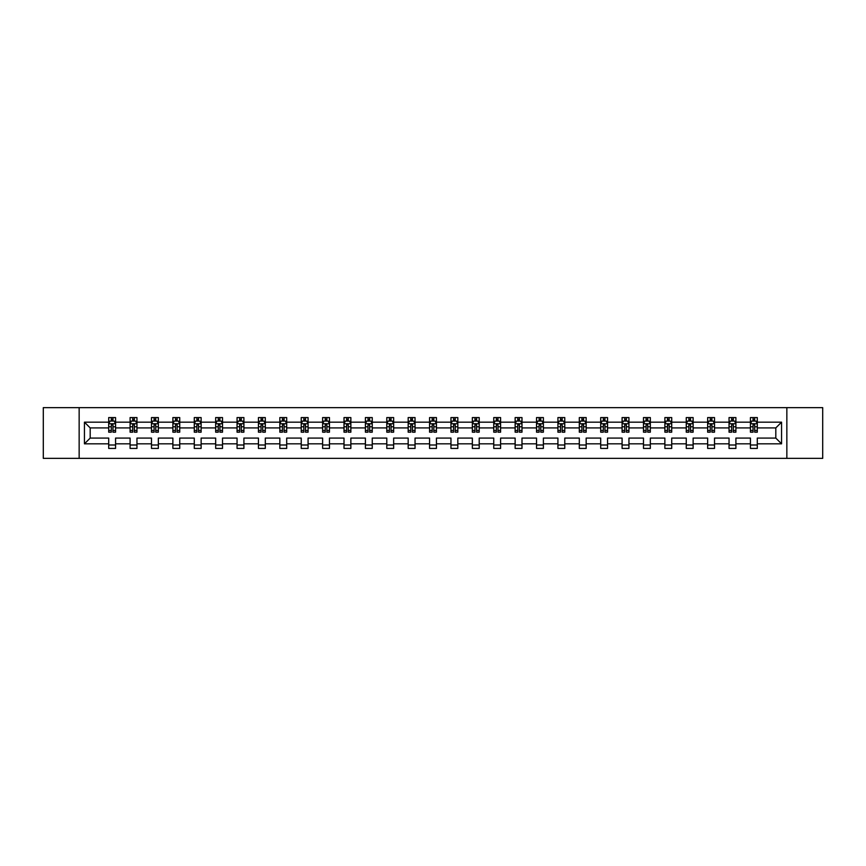 <?xml version="1.0" encoding="UTF-8"?>
<svg xmlns="http://www.w3.org/2000/svg" width="866" height="866" viewBox="0 0 866 866"><rect width="100%" height="100%" fill="white"/><g stroke="black" fill="none" stroke-linecap="round" stroke-linejoin="round"><path stroke-width="1.3" d="M786.848 407.637L43.3 407.637L43.3 458.363L822.7 458.363L822.7 407.637L786.848 407.637L786.848 458.363M757.295 443.836L757.295 438.077L775.806 438.077L781.565 443.836L757.295 443.836L757.295 448.426L750.432 448.426L750.432 443.836L735.905 443.836L735.905 448.426L729.042 448.426L729.042 443.836L714.515 443.836L714.515 448.426L707.652 448.426L707.652 443.836L693.125 443.836L693.125 448.426L686.262 448.426L686.262 443.836L671.724 443.836L671.724 448.426L664.872 448.426L664.872 443.836L650.334 443.836L650.334 448.426L643.481 448.426L643.481 443.836L628.943 443.836L628.943 448.426L622.091 448.426L622.091 443.836L607.553 443.836L607.553 448.426L600.701 448.426L600.701 443.836L586.163 443.836L586.163 448.426L579.311 448.426L579.311 443.836L564.773 443.836L564.773 448.426L557.92 448.426L557.92 443.836L543.383 443.836L543.383 448.426L536.53 448.426L536.53 443.836L521.992 443.836L521.992 448.426L515.14 448.426L515.14 443.836L500.602 443.836L500.602 448.426L493.75 448.426L493.75 443.836L479.212 443.836L479.212 448.426L472.349 448.426L472.349 443.836L457.822 443.836L457.822 448.426L450.959 448.426L450.959 443.836L436.432 443.836L436.432 448.426L429.568 448.426L429.568 443.836L415.041 443.836L415.041 448.426L408.178 448.426L408.178 443.836L393.651 443.836L393.651 448.426L386.788 448.426L386.788 443.836L372.25 443.836L372.25 448.426L365.398 448.426L365.398 443.836L350.86 443.836L350.86 448.426L344.008 448.426L344.008 443.836L329.47 443.836L329.47 448.426L322.617 448.426L322.617 443.836L308.08 443.836L308.08 448.426L301.227 448.426L301.227 443.836L286.689 443.836L286.689 448.426L279.837 448.426L279.837 443.836L265.299 443.836L265.299 448.426L258.447 448.426L258.447 443.836L243.909 443.836L243.909 448.426L237.057 448.426L237.057 443.836L222.519 443.836L222.519 448.426L215.666 448.426L215.666 443.836L201.129 443.836L201.129 448.426L194.276 448.426L194.276 443.836L179.738 443.836L179.738 448.426L172.875 448.426L172.875 443.836L158.348 443.836L158.348 448.426L151.485 448.426L151.485 443.836L136.958 443.836L136.958 448.426L130.095 448.426L130.095 443.836L115.568 443.836L115.568 448.426L108.705 448.426L108.705 443.836L84.435 443.836L84.435 422.164L108.705 422.164L108.705 417.574L115.568 417.574L115.568 422.164L130.095 422.164L130.095 417.574L136.958 417.574L136.958 422.164L151.485 422.164L151.485 417.574L158.348 417.574L158.348 422.164L172.875 422.164L172.875 417.574L179.738 417.574L179.738 422.164L194.276 422.164L194.276 417.574L201.129 417.574L201.129 422.164L215.666 422.164L215.666 417.574L222.519 417.574L222.519 422.164L237.057 422.164L237.057 417.574L243.909 417.574L243.909 422.164L258.447 422.164L258.447 417.574L265.299 417.574L265.299 422.164L279.837 422.164L279.837 417.574L286.689 417.574L286.689 422.164L301.227 422.164L301.227 417.574L308.08 417.574L308.08 422.164L322.617 422.164L322.617 417.574L329.47 417.574L329.47 422.164L344.008 422.164L344.008 417.574L350.86 417.574L350.86 422.164L365.398 422.164L365.398 417.574L372.25 417.574L372.25 422.164L386.788 422.164L386.788 417.574L393.651 417.574L393.651 422.164L408.178 422.164L408.178 417.574L415.041 417.574L415.041 422.164L429.568 422.164L429.568 417.574L436.432 417.574L436.432 422.164L450.959 422.164L450.959 417.574L457.822 417.574L457.822 422.164L472.349 422.164L472.349 417.574L479.212 417.574L479.212 422.164L493.75 422.164L493.75 417.574L500.602 417.574L500.602 422.164L515.14 422.164L515.14 417.574L521.992 417.574L521.992 422.164L536.53 422.164L536.53 417.574L543.383 417.574L543.383 422.164L557.92 422.164L557.92 417.574L564.773 417.574L564.773 422.164L579.311 422.164L579.311 417.574L586.163 417.574L586.163 422.164L600.701 422.164L600.701 417.574L607.553 417.574L607.553 422.164L622.091 422.164L622.091 417.574L628.943 417.574L628.943 422.164L643.481 422.164L643.481 417.574L650.334 417.574L650.334 422.164L664.872 422.164L664.872 417.574L671.724 417.574L671.724 422.164L686.262 422.164L686.262 417.574L693.125 417.574L693.125 422.164L707.652 422.164L707.652 417.574L714.515 417.574L714.515 422.164L729.042 422.164L729.042 417.574L735.905 417.574L735.905 422.164L750.432 422.164L750.432 417.574L757.295 417.574L757.295 422.164L781.565 422.164L781.565 443.836M79.152 458.363L79.152 407.637M750.432 422.164L750.432 427.923L735.905 427.923L735.905 422.164M735.905 443.836L735.905 438.077L750.432 438.077L750.432 443.836M729.042 422.164L729.042 427.923L714.515 427.923L714.515 422.164M714.515 443.836L714.515 438.077L729.042 438.077L729.042 443.836M707.652 422.164L707.652 427.923L693.125 427.923L693.125 422.164M693.125 443.836L693.125 438.077L707.652 438.077L707.652 443.836M686.262 422.164L686.262 427.923L671.724 427.923L671.724 422.164M671.724 443.836L671.724 438.077L686.262 438.077L686.262 443.836M664.872 422.164L664.872 427.923L650.334 427.923L650.334 422.164M650.334 443.836L650.334 438.077L664.872 438.077L664.872 443.836M643.481 422.164L643.481 427.923L628.943 427.923L628.943 422.164M628.943 443.836L628.943 438.077L643.481 438.077L643.481 443.836M622.091 422.164L622.091 427.923L607.553 427.923L607.553 422.164M607.553 443.836L607.553 438.077L622.091 438.077L622.091 443.836M600.701 422.164L600.701 427.923L586.163 427.923L586.163 422.164M586.163 443.836L586.163 438.077L600.701 438.077L600.701 443.836M579.311 422.164L579.311 427.923L564.773 427.923L564.773 422.164M564.773 443.836L564.773 438.077L579.311 438.077L579.311 443.836M557.92 422.164L557.92 427.923L543.383 427.923L543.383 422.164M543.383 443.836L543.383 438.077L557.92 438.077L557.92 443.836M536.53 422.164L536.53 427.923L521.992 427.923L521.992 422.164M521.992 443.836L521.992 438.077L536.53 438.077L536.53 443.836M515.14 422.164L515.14 427.923L500.602 427.923L500.602 422.164M500.602 443.836L500.602 438.077L515.14 438.077L515.14 443.836M493.75 422.164L493.75 427.923L479.212 427.923L479.212 422.164M479.212 443.836L479.212 438.077L493.75 438.077L493.75 443.836M472.349 422.164L472.349 427.923L457.822 427.923L457.822 422.164M457.822 443.836L457.822 438.077L472.349 438.077L472.349 443.836M450.959 422.164L450.959 427.923L436.432 427.923L436.432 422.164M436.432 443.836L436.432 438.077L450.959 438.077L450.959 443.836M429.568 422.164L429.568 427.923L415.041 427.923L415.041 422.164M415.041 443.836L415.041 438.077L429.568 438.077L429.568 443.836M408.178 422.164L408.178 427.923L393.651 427.923L393.651 422.164M393.651 443.836L393.651 438.077L408.178 438.077L408.178 443.836M386.788 422.164L386.788 427.923L372.25 427.923L372.25 422.164M372.25 443.836L372.25 438.077L386.788 438.077L386.788 443.836M365.398 422.164L365.398 427.923L350.86 427.923L350.86 422.164M350.86 443.836L350.86 438.077L365.398 438.077L365.398 443.836M344.008 422.164L344.008 427.923L329.47 427.923L329.47 422.164M329.47 443.836L329.47 438.077L344.008 438.077L344.008 443.836M322.617 422.164L322.617 427.923L308.08 427.923L308.08 422.164M308.08 443.836L308.08 438.077L322.617 438.077L322.617 443.836M301.227 422.164L301.227 427.923L286.689 427.923L286.689 422.164M286.689 443.836L286.689 438.077L301.227 438.077L301.227 443.836M279.837 422.164L279.837 427.923L265.299 427.923L265.299 422.164M265.299 443.836L265.299 438.077L279.837 438.077L279.837 443.836M258.447 422.164L258.447 427.923L243.909 427.923L243.909 422.164M243.909 443.836L243.909 438.077L258.447 438.077L258.447 443.836M237.057 422.164L237.057 427.923L222.519 427.923L222.519 422.164M222.519 443.836L222.519 438.077L237.057 438.077L237.057 443.836M215.666 422.164L215.666 427.923L201.129 427.923L201.129 422.164M201.129 443.836L201.129 438.077L215.666 438.077L215.666 443.836M194.276 422.164L194.276 427.923L179.738 427.923L179.738 422.164M179.738 443.836L179.738 438.077L194.276 438.077L194.276 443.836M172.875 422.164L172.875 427.923L158.348 427.923L158.348 422.164M158.348 443.836L158.348 438.077L172.875 438.077L172.875 443.836M151.485 422.164L151.485 427.923L136.958 427.923L136.958 422.164M136.958 443.836L136.958 438.077L151.485 438.077L151.485 443.836M130.095 422.164L130.095 427.923L115.568 427.923L115.568 422.164M115.568 443.836L115.568 438.077L130.095 438.077L130.095 443.836M108.705 422.164L108.705 427.923L90.194 427.923L90.194 438.077L108.705 438.077L108.705 443.836M84.435 422.164L90.194 427.923M775.806 438.077L775.806 427.923L757.295 427.923L757.295 422.164M753.041 421.006L754.687 421.006M731.651 421.006L733.296 421.006M710.261 421.006L711.906 421.006M688.871 421.006L690.516 421.006M667.48 421.006L669.126 421.006M646.09 421.006L647.736 421.006M624.7 421.006L626.345 421.006M603.31 421.006L604.955 421.006M581.92 421.006L583.565 421.006M560.518 421.006L562.164 421.006M539.128 421.006L540.774 421.006M517.738 421.006L519.384 421.006M496.348 421.006L497.993 421.006M474.958 421.006L476.603 421.006M453.567 421.006L455.213 421.006M432.177 421.006L433.823 421.006M410.787 421.006L412.433 421.006M389.397 421.006L391.042 421.006M368.007 421.006L369.652 421.006M346.616 421.006L348.262 421.006M325.226 421.006L326.872 421.006M303.836 421.006L305.481 421.006M282.435 421.006L284.08 421.006M261.045 421.006L262.69 421.006M239.655 421.006L241.3 421.006M218.264 421.006L219.91 421.006M196.874 421.006L198.52 421.006M175.484 421.006L177.129 421.006M154.094 421.006L155.739 421.006M132.704 421.006L134.349 421.006M111.313 421.006L112.959 421.006M108.705 444.994L115.568 444.994M130.095 444.994L136.958 444.994M151.485 444.994L158.348 444.994M172.875 444.994L179.738 444.994M194.276 444.994L201.129 444.994M215.666 444.994L222.519 444.994M237.057 444.994L243.909 444.994M258.447 444.994L265.299 444.994M279.837 444.994L286.689 444.994M301.227 444.994L308.08 444.994M322.617 444.994L329.47 444.994M344.008 444.994L350.86 444.994M365.398 444.994L372.25 444.994M386.788 444.994L393.651 444.994M408.178 444.994L415.041 444.994M429.568 444.994L436.432 444.994M450.959 444.994L457.822 444.994M472.349 444.994L479.212 444.994M493.75 444.994L500.602 444.994M515.14 444.994L521.992 444.994M536.53 444.994L543.383 444.994M557.92 444.994L564.773 444.994M579.311 444.994L586.163 444.994M600.701 444.994L607.553 444.994M622.091 444.994L628.943 444.994M643.481 444.994L650.334 444.994M664.872 444.994L671.724 444.994M686.262 444.994L693.125 444.994M707.652 444.994L714.515 444.994M729.042 444.994L735.905 444.994M750.432 444.994L757.295 444.994M90.194 438.077L84.435 443.836M781.565 422.164L775.806 427.923M112.959 419.361L111.313 419.361M109.993 421.233L108.705 421.233L108.705 417.574L111.313 417.574L111.313 421.071M108.705 430.456L108.705 432.177L111.313 432.177L111.313 430.456L108.705 430.456L108.705 427.923M115.568 427.923L115.568 432.177L112.959 432.177L112.959 424.838L111.313 424.838L111.313 430.456M114.28 421.233L115.568 421.233L115.568 417.574L112.959 417.574L112.959 421.071M115.568 423.81L114.193 421.071L110.079 421.071L108.705 423.81M134.349 419.361L132.704 419.361M131.383 421.233L130.095 421.233L130.095 417.574L132.704 417.574L132.704 421.071M130.095 430.456L130.095 432.177L132.704 432.177L132.704 430.456L130.095 430.456L130.095 427.923M136.958 427.923L136.958 432.177L134.349 432.177L134.349 424.838L132.704 424.838L132.704 430.456M135.67 421.233L136.958 421.233L136.958 417.574L134.349 417.574L134.349 421.071M136.958 423.81L135.583 421.071L131.47 421.071L130.095 423.81M155.739 419.361L154.094 419.361M152.773 421.233L151.485 421.233L151.485 417.574L154.094 417.574L154.094 421.071M151.485 430.456L151.485 432.177L154.094 432.177L154.094 430.456L151.485 430.456L151.485 427.923M158.348 427.923L158.348 432.177L155.739 432.177L155.739 424.838L154.094 424.838L154.094 430.456M157.06 421.233L158.348 421.233L158.348 417.574L155.739 417.574L155.739 421.071M158.348 423.81L156.973 421.071L152.86 421.071L151.485 423.81M177.129 419.361L175.484 419.361M174.174 421.233L172.875 421.233L172.875 417.574L175.484 417.574L175.484 421.071M172.875 430.456L172.875 432.177L175.484 432.177L175.484 430.456L172.875 430.456L172.875 427.923M179.738 427.923L179.738 432.177L177.129 432.177L177.129 424.838L175.484 424.838L175.484 430.456M178.45 421.233L179.738 421.233L179.738 417.574L177.129 417.574L177.129 421.071M179.738 423.81L178.364 421.071L174.25 421.071L172.875 423.81M198.52 419.361L196.874 419.361M195.564 421.233L194.276 421.233L194.276 417.574L196.874 417.574L196.874 421.071M194.276 430.456L194.276 432.177L196.874 432.177L196.874 430.456L194.276 430.456L194.276 427.923M201.129 427.923L201.129 432.177L198.52 432.177L198.52 424.838L196.874 424.838L196.874 430.456M199.84 421.233L201.129 421.233L201.129 417.574L198.52 417.574L198.52 421.071M201.129 423.81L199.754 421.071L195.64 421.071L194.276 423.81M219.91 419.361L218.264 419.361M216.955 421.233L215.666 421.233L215.666 417.574L218.264 417.574L218.264 421.071M215.666 430.456L215.666 432.177L218.264 432.177L218.264 430.456L215.666 430.456L215.666 427.923M222.519 427.923L222.519 432.177L219.91 432.177L219.91 424.838L218.264 424.838L218.264 430.456M221.231 421.233L222.519 421.233L222.519 417.574L219.91 417.574L219.91 421.071M222.519 423.81L221.144 421.071L217.03 421.071L215.666 423.81M241.3 419.361L239.655 419.361M238.345 421.233L237.057 421.233L237.057 417.574L239.655 417.574L239.655 421.071M237.057 430.456L237.057 432.177L239.655 432.177L239.655 430.456L237.057 430.456L237.057 427.923M243.909 427.923L243.909 432.177L241.3 432.177L241.3 424.838L239.655 424.838L239.655 430.456M242.621 421.233L243.909 421.233L243.909 417.574L241.3 417.574L241.3 421.071M243.909 423.81L242.534 421.071L238.421 421.071L237.057 423.81M262.69 419.361L261.045 419.361M259.735 421.233L258.447 421.233L258.447 417.574L261.045 417.574L261.045 421.071M258.447 430.456L258.447 432.177L261.045 432.177L261.045 430.456L258.447 430.456L258.447 427.923M265.299 427.923L265.299 432.177L262.69 432.177L262.69 424.838L261.045 424.838L261.045 430.456M264.011 421.233L265.299 421.233L265.299 417.574L262.69 417.574L262.69 421.071M265.299 423.81L263.924 421.071L259.811 421.071L258.447 423.81M284.08 419.361L282.435 419.361M281.125 421.233L279.837 421.233L279.837 417.574L282.435 417.574L282.435 421.071M279.837 430.456L279.837 432.177L282.435 432.177L282.435 430.456L279.837 430.456L279.837 427.923M286.689 427.923L286.689 432.177L284.08 432.177L284.08 424.838L282.435 424.838L282.435 430.456M285.401 421.233L286.689 421.233L286.689 417.574L284.08 417.574L284.08 421.071M286.689 423.81L285.315 421.071L281.201 421.071L279.837 423.81M305.481 419.361L303.836 419.361M302.515 421.233L301.227 421.233L301.227 417.574L303.836 417.574L303.836 421.071M301.227 430.456L301.227 432.177L303.836 432.177L303.836 430.456L301.227 430.456L301.227 427.923M308.08 427.923L308.08 432.177L305.481 432.177L305.481 424.838L303.836 424.838L303.836 430.456M306.791 421.233L308.08 421.233L308.08 417.574L305.481 417.574L305.481 421.071M308.08 423.81L306.716 421.071L302.602 421.071L301.227 423.81M326.872 419.361L325.226 419.361M323.906 421.233L322.617 421.233L322.617 417.574L325.226 417.574L325.226 421.071M322.617 430.456L322.617 432.177L325.226 432.177L325.226 430.456L322.617 430.456L322.617 427.923M329.47 427.923L329.47 432.177L326.872 432.177L326.872 424.838L325.226 424.838L325.226 430.456M328.182 421.233L329.47 421.233L329.47 417.574L326.872 417.574L326.872 421.071M329.47 423.81L328.106 421.071L323.992 421.071L322.617 423.81M348.262 419.361L346.616 419.361M345.296 421.233L344.008 421.233L344.008 417.574L346.616 417.574L346.616 421.071M344.008 430.456L344.008 432.177L346.616 432.177L346.616 430.456L344.008 430.456L344.008 427.923M350.86 427.923L350.86 432.177L348.262 432.177L348.262 424.838L346.616 424.838L346.616 430.456M349.572 421.233L350.86 421.233L350.86 417.574L348.262 417.574L348.262 421.071M350.86 423.81L349.496 421.071L345.382 421.071L344.008 423.81M369.652 419.361L368.007 419.361M366.686 421.233L365.398 421.233L365.398 417.574L368.007 417.574L368.007 421.071M365.398 430.456L365.398 432.177L368.007 432.177L368.007 430.456L365.398 430.456L365.398 427.923M372.25 427.923L372.25 432.177L369.652 432.177L369.652 424.838L368.007 424.838L368.007 430.456M370.962 421.233L372.25 421.233L372.25 417.574L369.652 417.574L369.652 421.071M372.25 423.81L370.886 421.071L366.773 421.071L365.398 423.81M391.042 419.361L389.397 419.361M388.076 421.233L386.788 421.233L386.788 417.574L389.397 417.574L389.397 421.071M386.788 430.456L386.788 432.177L389.397 432.177L389.397 430.456L386.788 430.456L386.788 427.923M393.651 427.923L393.651 432.177L391.042 432.177L391.042 424.838L389.397 424.838L389.397 430.456M392.352 421.233L393.651 421.233L393.651 417.574L391.042 417.574L391.042 421.071M393.651 423.81L392.276 421.071L388.163 421.071L386.788 423.81M412.433 419.361L410.787 419.361M409.466 421.233L408.178 421.233L408.178 417.574L410.787 417.574L410.787 421.071M408.178 430.456L408.178 432.177L410.787 432.177L410.787 430.456L408.178 430.456L408.178 427.923M415.041 427.923L415.041 432.177L412.433 432.177L412.433 424.838L410.787 424.838L410.787 430.456M413.753 421.233L415.041 421.233L415.041 417.574L412.433 417.574L412.433 421.071M415.041 423.81L413.667 421.071L409.553 421.071L408.178 423.81M433.823 419.361L432.177 419.361M430.857 421.233L429.568 421.233L429.568 417.574L432.177 417.574L432.177 421.071M429.568 430.456L429.568 432.177L432.177 432.177L432.177 430.456L429.568 430.456L429.568 427.923M436.432 427.923L436.432 432.177L433.823 432.177L433.823 424.838L432.177 424.838L432.177 430.456M435.143 421.233L436.432 421.233L436.432 417.574L433.823 417.574L433.823 421.071M436.432 423.81L435.057 421.071L430.943 421.071L429.568 423.81M455.213 419.361L453.567 419.361M452.247 421.233L450.959 421.233L450.959 417.574L453.567 417.574L453.567 421.071M450.959 430.456L450.959 432.177L453.567 432.177L453.567 430.456L450.959 430.456L450.959 427.923M457.822 427.923L457.822 432.177L455.213 432.177L455.213 424.838L453.567 424.838L453.567 430.456M456.534 421.233L457.822 421.233L457.822 417.574L455.213 417.574L455.213 421.071M457.822 423.81L456.447 421.071L452.333 421.071L450.959 423.81M476.603 419.361L474.958 419.361M473.648 421.233L472.349 421.233L472.349 417.574L474.958 417.574L474.958 421.071M472.349 430.456L472.349 432.177L474.958 432.177L474.958 430.456L472.349 430.456L472.349 427.923M479.212 427.923L479.212 432.177L476.603 432.177L476.603 424.838L474.958 424.838L474.958 430.456M477.924 421.233L479.212 421.233L479.212 417.574L476.603 417.574L476.603 421.071M479.212 423.81L477.837 421.071L473.724 421.071L472.349 423.81M497.993 419.361L496.348 419.361M495.038 421.233L493.75 421.233L493.75 417.574L496.348 417.574L496.348 421.071M493.75 430.456L493.75 432.177L496.348 432.177L496.348 430.456L493.75 430.456L493.75 427.923M500.602 427.923L500.602 432.177L497.993 432.177L497.993 424.838L496.348 424.838L496.348 430.456M499.314 421.233L500.602 421.233L500.602 417.574L497.993 417.574L497.993 421.071M500.602 423.81L499.227 421.071L495.114 421.071L493.75 423.81M519.384 419.361L517.738 419.361M516.428 421.233L515.14 421.233L515.14 417.574L517.738 417.574L517.738 421.071M515.14 430.456L515.14 432.177L517.738 432.177L517.738 430.456L515.14 430.456L515.14 427.923M521.992 427.923L521.992 432.177L519.384 432.177L519.384 424.838L517.738 424.838L517.738 430.456M520.704 421.233L521.992 421.233L521.992 417.574L519.384 417.574L519.384 421.071M521.992 423.81L520.618 421.071L516.504 421.071L515.14 423.81M540.774 419.361L539.128 419.361M537.818 421.233L536.53 421.233L536.53 417.574L539.128 417.574L539.128 421.071M536.53 430.456L536.53 432.177L539.128 432.177L539.128 430.456L536.53 430.456L536.53 427.923M543.383 427.923L543.383 432.177L540.774 432.177L540.774 424.838L539.128 424.838L539.128 430.456M542.094 421.233L543.383 421.233L543.383 417.574L540.774 417.574L540.774 421.071M543.383 423.81L542.008 421.071L537.894 421.071L536.53 423.81M562.164 419.361L560.518 419.361M559.209 421.233L557.92 421.233L557.92 417.574L560.518 417.574L560.518 421.071M557.92 430.456L557.92 432.177L560.518 432.177L560.518 430.456L557.92 430.456L557.92 427.923M564.773 427.923L564.773 432.177L562.164 432.177L562.164 424.838L560.518 424.838L560.518 430.456M563.485 421.233L564.773 421.233L564.773 417.574L562.164 417.574L562.164 421.071M564.773 423.81L563.398 421.071L559.284 421.071L557.92 423.81M583.565 419.361L581.92 419.361M580.599 421.233L579.311 421.233L579.311 417.574L581.92 417.574L581.92 421.071M579.311 430.456L579.311 432.177L581.92 432.177L581.92 430.456L579.311 430.456L579.311 427.923M586.163 427.923L586.163 432.177L583.565 432.177L583.565 424.838L581.92 424.838L581.92 430.456M584.875 421.233L586.163 421.233L586.163 417.574L583.565 417.574L583.565 421.071M586.163 423.81L584.799 421.071L580.685 421.071L579.311 423.81M604.955 419.361L603.31 419.361M601.989 421.233L600.701 421.233L600.701 417.574L603.31 417.574L603.31 421.071M600.701 430.456L600.701 432.177L603.31 432.177L603.31 430.456L600.701 430.456L600.701 427.923M607.553 427.923L607.553 432.177L604.955 432.177L604.955 424.838L603.31 424.838L603.31 430.456M606.265 421.233L607.553 421.233L607.553 417.574L604.955 417.574L604.955 421.071M607.553 423.81L606.189 421.071L602.076 421.071L600.701 423.81M626.345 419.361L624.7 419.361M623.379 421.233L622.091 421.233L622.091 417.574L624.7 417.574L624.7 421.071M622.091 430.456L622.091 432.177L624.7 432.177L624.7 430.456L622.091 430.456L622.091 427.923M628.943 427.923L628.943 432.177L626.345 432.177L626.345 424.838L624.7 424.838L624.7 430.456M627.655 421.233L628.943 421.233L628.943 417.574L626.345 417.574L626.345 421.071M628.943 423.81L627.579 421.071L623.466 421.071L622.091 423.81M647.736 419.361L646.09 419.361M644.769 421.233L643.481 421.233L643.481 417.574L646.09 417.574L646.09 421.071M643.481 430.456L643.481 432.177L646.09 432.177L646.09 430.456L643.481 430.456L643.481 427.923M650.334 427.923L650.334 432.177L647.736 432.177L647.736 424.838L646.09 424.838L646.09 430.456M649.045 421.233L650.334 421.233L650.334 417.574L647.736 417.574L647.736 421.071M650.334 423.81L648.97 421.071L644.856 421.071L643.481 423.81M669.126 419.361L667.48 419.361M666.16 421.233L664.872 421.233L664.872 417.574L667.48 417.574L667.48 421.071M664.872 430.456L664.872 432.177L667.48 432.177L667.48 430.456L664.872 430.456L664.872 427.923M671.724 427.923L671.724 432.177L669.126 432.177L669.126 424.838L667.48 424.838L667.48 430.456M670.436 421.233L671.724 421.233L671.724 417.574L669.126 417.574L669.126 421.071M671.724 423.81L670.36 421.071L666.246 421.071L664.872 423.81M690.516 419.361L688.871 419.361M687.55 421.233L686.262 421.233L686.262 417.574L688.871 417.574L688.871 421.071M686.262 430.456L686.262 432.177L688.871 432.177L688.871 430.456L686.262 430.456L686.262 427.923M693.125 427.923L693.125 432.177L690.516 432.177L690.516 424.838L688.871 424.838L688.871 430.456M691.826 421.233L693.125 421.233L693.125 417.574L690.516 417.574L690.516 421.071M693.125 423.81L691.75 421.071L687.636 421.071L686.262 423.81M711.906 419.361L710.261 419.361M708.94 421.233L707.652 421.233L707.652 417.574L710.261 417.574L710.261 421.071M707.652 430.456L707.652 432.177L710.261 432.177L710.261 430.456L707.652 430.456L707.652 427.923M714.515 427.923L714.515 432.177L711.906 432.177L711.906 424.838L710.261 424.838L710.261 430.456M713.227 421.233L714.515 421.233L714.515 417.574L711.906 417.574L711.906 421.071M714.515 423.81L713.14 421.071L709.027 421.071L707.652 423.81M733.296 419.361L731.651 419.361M730.33 421.233L729.042 421.233L729.042 417.574L731.651 417.574L731.651 421.071M729.042 430.456L729.042 432.177L731.651 432.177L731.651 430.456L729.042 430.456L729.042 427.923M735.905 427.923L735.905 432.177L733.296 432.177L733.296 424.838L731.651 424.838L731.651 430.456M734.617 421.233L735.905 421.233L735.905 417.574L733.296 417.574L733.296 421.071M735.905 423.81L734.53 421.071L730.417 421.071L729.042 423.81M754.687 419.361L753.041 419.361M751.72 421.233L750.432 421.233L750.432 417.574L753.041 417.574L753.041 421.071M750.432 430.456L750.432 432.177L753.041 432.177L753.041 430.456L750.432 430.456L750.432 427.923M757.295 427.923L757.295 432.177L754.687 432.177L754.687 424.838L753.041 424.838L753.041 430.456M756.007 421.233L757.295 421.233L757.295 417.574L754.687 417.574L754.687 421.071M757.295 423.81L755.921 421.071L751.807 421.071L750.432 423.81M115.524 423.745L108.737 423.745M115.568 430.456L112.959 430.456M111.313 426.786L108.705 426.786M115.568 426.786L112.959 426.786M112.959 420.226L111.313 420.226M136.915 423.745L130.127 423.745M136.958 430.456L134.349 430.456M132.704 426.786L130.095 426.786M136.958 426.786L134.349 426.786M134.349 420.226L132.704 420.226M158.316 423.745L151.528 423.745M158.348 430.456L155.739 430.456M154.094 426.786L151.485 426.786M158.348 426.786L155.739 426.786M155.739 420.226L154.094 420.226M179.706 423.745L172.919 423.745M179.738 430.456L177.129 430.456M175.484 426.786L172.875 426.786M179.738 426.786L177.129 426.786M177.129 420.226L175.484 420.226M201.096 423.745L194.309 423.745M201.129 430.456L198.52 430.456M196.874 426.786L194.276 426.786M201.129 426.786L198.52 426.786M198.52 420.226L196.874 420.226M222.486 423.745L215.699 423.745M222.519 430.456L219.91 430.456M218.264 426.786L215.666 426.786M222.519 426.786L219.91 426.786M219.91 420.226L218.264 420.226M243.876 423.745L237.089 423.745M243.909 430.456L241.3 430.456M239.655 426.786L237.057 426.786M243.909 426.786L241.3 426.786M241.3 420.226L239.655 420.226M265.267 423.745L258.479 423.745M265.299 430.456L262.69 430.456M261.045 426.786L258.447 426.786M265.299 426.786L262.69 426.786M262.69 420.226L261.045 420.226M286.657 423.745L279.87 423.745M286.689 430.456L284.08 430.456M282.435 426.786L279.837 426.786M286.689 426.786L284.08 426.786M284.08 420.226L282.435 420.226M308.047 423.745L301.26 423.745M308.08 430.456L305.481 430.456M303.836 426.786L301.227 426.786M308.08 426.786L305.481 426.786M305.481 420.226L303.836 420.226M329.437 423.745L322.65 423.745M329.47 430.456L326.872 430.456M325.226 426.786L322.617 426.786M329.47 426.786L326.872 426.786M326.872 420.226L325.226 420.226M350.827 423.745L344.04 423.745M350.86 430.456L348.262 430.456M346.616 426.786L344.008 426.786M350.86 426.786L348.262 426.786M348.262 420.226L346.616 420.226M372.218 423.745L365.43 423.745M372.25 430.456L369.652 430.456M368.007 426.786L365.398 426.786M372.25 426.786L369.652 426.786M369.652 420.226L368.007 420.226M393.608 423.745L386.821 423.745M393.651 430.456L391.042 430.456M389.397 426.786L386.788 426.786M393.651 426.786L391.042 426.786M391.042 420.226L389.397 420.226M414.998 423.745L408.211 423.745M415.041 430.456L412.433 430.456M410.787 426.786L408.178 426.786M415.041 426.786L412.433 426.786M412.433 420.226L410.787 420.226M436.399 423.745L429.601 423.745M436.432 430.456L433.823 430.456M432.177 426.786L429.568 426.786M436.432 426.786L433.823 426.786M433.823 420.226L432.177 420.226M457.789 423.745L451.002 423.745M457.822 430.456L455.213 430.456M453.567 426.786L450.959 426.786M457.822 426.786L455.213 426.786M455.213 420.226L453.567 420.226M479.179 423.745L472.392 423.745M479.212 430.456L476.603 430.456M474.958 426.786L472.349 426.786M479.212 426.786L476.603 426.786M476.603 420.226L474.958 420.226M500.57 423.745L493.782 423.745M500.602 430.456L497.993 430.456M496.348 426.786L493.75 426.786M500.602 426.786L497.993 426.786M497.993 420.226L496.348 420.226M521.96 423.745L515.173 423.745M521.992 430.456L519.384 430.456M517.738 426.786L515.14 426.786M521.992 426.786L519.384 426.786M519.384 420.226L517.738 420.226M543.35 423.745L536.563 423.745M543.383 430.456L540.774 430.456M539.128 426.786L536.53 426.786M543.383 426.786L540.774 426.786M540.774 420.226L539.128 420.226M564.74 423.745L557.953 423.745M564.773 430.456L562.164 430.456M560.518 426.786L557.92 426.786M564.773 426.786L562.164 426.786M562.164 420.226L560.518 420.226M586.13 423.745L579.343 423.745M586.163 430.456L583.565 430.456M581.92 426.786L579.311 426.786M586.163 426.786L583.565 426.786M583.565 420.226L581.92 420.226M607.521 423.745L600.733 423.745M607.553 430.456L604.955 430.456M603.31 426.786L600.701 426.786M607.553 426.786L604.955 426.786M604.955 420.226L603.31 420.226M628.911 423.745L622.124 423.745M628.943 430.456L626.345 430.456M624.7 426.786L622.091 426.786M628.943 426.786L626.345 426.786M626.345 420.226L624.7 420.226M650.301 423.745L643.514 423.745M650.334 430.456L647.736 430.456M646.09 426.786L643.481 426.786M650.334 426.786L647.736 426.786M647.736 420.226L646.09 420.226M671.691 423.745L664.904 423.745M671.724 430.456L669.126 430.456M667.48 426.786L664.872 426.786M671.724 426.786L669.126 426.786M669.126 420.226L667.48 420.226M693.081 423.745L686.294 423.745M693.125 430.456L690.516 430.456M688.871 426.786L686.262 426.786M693.125 426.786L690.516 426.786M690.516 420.226L688.871 420.226M714.472 423.745L707.684 423.745M714.515 430.456L711.906 430.456M710.261 426.786L707.652 426.786M714.515 426.786L711.906 426.786M711.906 420.226L710.261 420.226M735.873 423.745L729.085 423.745M735.905 430.456L733.296 430.456M731.651 426.786L729.042 426.786M735.905 426.786L733.296 426.786M733.296 420.226L731.651 420.226M757.263 423.745L750.476 423.745M757.295 430.456L754.687 430.456M753.041 426.786L750.432 426.786M757.295 426.786L754.687 426.786M754.687 420.226L753.041 420.226"/></g></svg>
